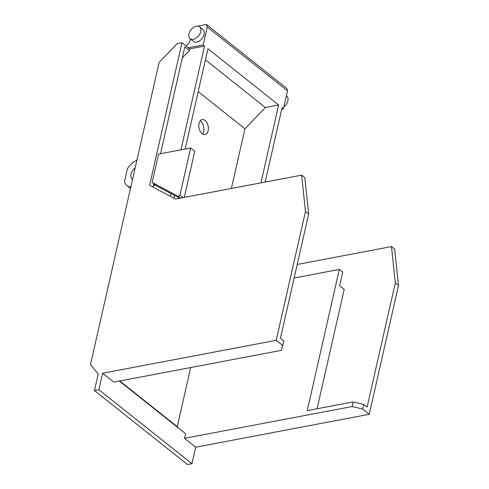 <?xml version="1.0" encoding="UTF-8"?>
<svg xmlns="http://www.w3.org/2000/svg" width="489" height="489" viewBox="0 0 489 489"><rect width="100%" height="100%" fill="white"/><g stroke="black" fill="none" stroke-linecap="round" stroke-linejoin="round"><path stroke-width="0.73" d="M297.208 264.457L391.481 246.584L394.678 249.121L398.504 285.484L369.238 414.293L195.692 447.203L191.939 463.706L187.507 464.55L94.469 390.577L98.222 374.067L90.496 364.476L159.108 62.488L177.232 43.6L181.994 42.696L188.375 47.775L203.161 44.97L204.53 46.058L189.744 48.863L188.375 47.775M265.166 182.067L282.061 107.702L283.424 108.79L281.737 109.108M317.08 408.755L344.207 289.354L339.647 285.729L342.734 272.141L339.311 269.421L307.233 410.626L353.18 401.909L363.694 404.427L367.098 407.135L395.308 282.948L398.504 285.484M181.994 42.696L149.603 185.258L175.496 199.066L301.64 175.148L305.466 211.517L308.657 214.054L304.83 177.684L301.64 175.148M305.466 211.517L276.199 340.32L102.653 373.229L113.827 382.111L281.438 350.332L283.846 340.943L280.441 338.235L308.657 214.054M391.481 246.584L395.308 282.948M283.834 106.987A7.616 4.908 -51.5 0 0 286.67 96.052L286.377 95.82M190.087 38.717L193.503 41.437A7.616 4.908 -51.5 0 0 196.743 42.078A7.616 4.908 -51.5 0 0 203.381 36.492A7.616 4.908 -51.5 0 0 202.984 29.517L199.567 26.797A7.616 4.908 -51.5 0 0 196.321 26.155A7.616 4.908 -51.5 0 0 189.683 31.742A7.616 4.908 -51.5 0 0 190.087 38.717A7.616 4.908 -51.5 0 0 193.326 39.358A7.616 4.908 -51.5 0 0 199.964 33.778A7.616 4.908 -51.5 0 0 199.567 26.797M198.149 26.143L206.407 24.45L207.238 27.029L203.161 44.97M190.38 38.955L189.585 42.457L186.168 46.015M184.274 197.403L194.756 151.266L190.649 148.002L158.57 154.084L152.14 182.391L153.735 183.656L152.965 187.049M102.653 373.229L98.906 389.739L94.469 390.577M206.407 24.45L286.676 88.271L287.501 90.85L207.238 27.029M189.744 48.863L189.371 50.514L184.811 46.889L160.539 153.711M189.371 50.514L182.318 57.867M153.277 185.667L155.49 185.252L179.793 198.253M152.14 182.391L178.247 196.358L179.946 195.123L190.649 148.002M183.094 197.623L179.946 195.123M180.472 198.124L178.247 196.358M155.49 185.252L153.699 183.827M204.53 46.058L180.948 149.842M171.016 193.558L170.386 196.34M173.986 198.259L174.616 195.484M185.172 149.041L207.947 48.778L278.638 104.982L265.368 107.501L244.94 128.784L231.376 188.473M260.943 182.862L278.638 104.982M283.424 108.79L287.501 90.85M195.692 447.203L184.518 438.315L352.129 406.536L362.642 409.048L369.238 414.293M119.371 381.059L185.569 433.694L184.518 438.315M98.906 389.739L191.939 463.706M202.623 134.035A7.616 4.67 79.3 0 0 203.73 131.529A7.616 4.67 79.3 0 0 200.667 121.296A7.616 4.67 79.3 0 0 200.142 120.93M136.914 160.166A15.996 10.3 -51.5 0 0 127.464 168.546L124.481 181.67A15.996 10.3 -51.5 0 0 126.957 185.551L130.147 188.088A15.996 10.3 -51.5 0 0 130.508 188.357M126.957 185.551A15.996 10.3 -51.5 0 0 130.808 187.055M132.574 179.267A7.616 4.908 128.5 0 1 132.171 178.992A7.616 4.908 128.5 0 1 135.147 167.953M205.099 120.459A7.616 4.67 79.3 0 0 202.183 119.579A7.616 4.67 79.3 0 0 199.041 123.436A7.616 4.67 79.3 0 0 200.178 131.266A7.616 4.67 79.3 0 0 205.019 134.542A7.616 4.67 79.3 0 0 208.161 130.685A7.616 4.67 79.3 0 0 205.099 120.459M119.799 380.98L177.262 426.671L190.698 367.539M198.21 91.632L244.94 128.784M177.262 426.671L178.198 427.832M339.311 269.421L294.133 277.99M362.642 409.048L363.694 404.427M352.129 406.536L353.18 401.909M276.199 340.32L282.795 345.564M205.435 59.847L265.368 107.501"/></g></svg>
